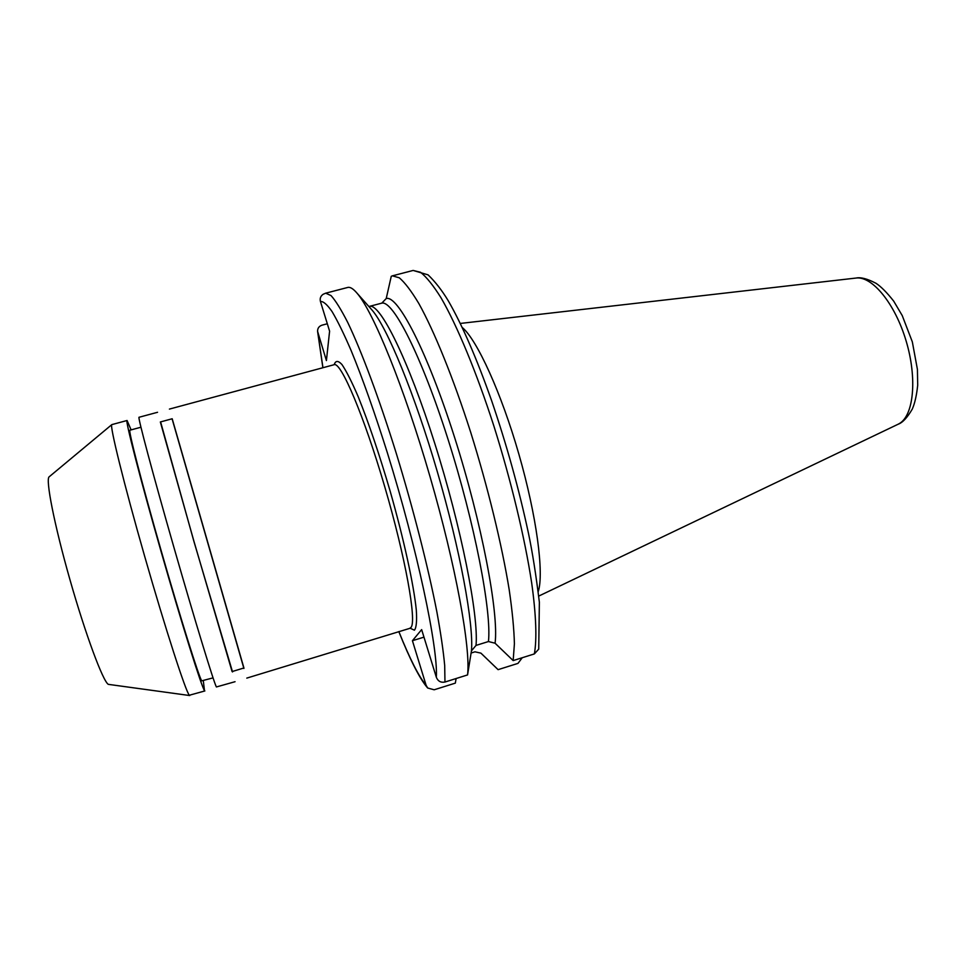 <?xml version="1.0" encoding="UTF-8"?>
<svg xmlns="http://www.w3.org/2000/svg" width="966" height="966" viewBox="0 0 966 966"><rect width="100%" height="100%" fill="white"/><g stroke="black" fill="none" stroke-linecap="round" stroke-linejoin="round"><path stroke-width="1.45" d="M456.097 678.543L455.336 683.119L434.181 689.784L427.697 688.021L426.115 685.305L412.422 640.7L421.647 629.615L436.33 677.251C437.948 681.223 440.822 682.829 444.964 682.032L444.698 665.538C443.358 651.012 440.75 633.116 436.861 611.828C428.083 566.873 413.279 508.853 396.289 453.404C379.167 398.451 361.477 351.117 347.724 322.427C341.179 309.627 335.625 300.68 331.048 295.596L325.687 293.181L323.115 294.292C320.591 296.091 319.698 298.494 320.446 301.501L329.599 331.169L326.411 360.584L317.597 331.386C317.512 328.307 318.973 326.23 321.98 325.18L327.317 323.767M243.903 668.472L172.081 418.797M444.964 682.032L467.556 674.932L471.456 650.83L476.021 645.409L488.446 641.545L495.075 643.211L513.163 660.587L514.407 643.779C514.033 629.083 512.306 611.08 509.203 589.755C501.897 544.8 487.866 487.154 470.708 432.345C453.308 378.044 434.398 331.531 418.882 303.602C411.444 291.177 404.911 282.579 399.308 277.81L392.401 275.841L391.266 276.288L386.219 298.554L381.787 303.143L369.121 306.451M513.163 660.587L534.355 653.922L538.726 649.128L539.366 602.229C535.973 574.613 532.326 551.55 528.414 533.063C518.996 489.17 506.776 445.169 491.754 401.059C476.6 358.157 462.074 324.685 448.188 300.655C441.909 290.295 435.207 281.698 428.083 274.863L413.146 270.444L392.401 275.841M412.422 640.7L423.965 637.149M522.244 657.737L517.969 663.388L498.094 669.655L480.911 653.137L474.97 651.821L471.106 653.028M480.971 653.185L498.094 669.655M538.243 591.603C544.208 573.406 536.613 515.723 518.887 454.201C501.209 392.655 476.999 339.754 462.279 327.51M467.556 674.932C470.84 648.548 455.916 565.955 430.063 476.781C404.259 387.595 373.323 311.764 357.058 293.205C353.242 288.725 350.139 286.805 347.772 287.445L325.687 293.181M243.915 667.977L172.19 418.761L160.344 421.973L193.985 541.455L232.094 671.575L243.915 667.977M232.54 671.938L193.924 541.455L160.61 421.9M235.052 681.706L216.396 686.959C214.114 683.336 194.83 620.305 173.868 547.203C152.882 474.089 137.498 416.322 139.019 417.276L157.543 412.289M213.039 677.878L201.713 680.837C198.972 677.154 180.57 618.469 161.213 550.861C141.833 483.241 128.031 429.508 129.903 430.208L140.939 427.226M203.319 680.837L204.478 690.605C201.665 687.14 181.886 624.145 160.911 550.922C139.925 477.687 125.025 419.679 127.065 420.5L131.122 429.882M204.864 690.944L189.336 695.242C185.883 691.958 165.645 629.603 144.731 556.549C123.805 483.471 109.387 424.799 111.827 424.617L127.065 420.5M189.734 695.544L108.301 684.351C102.939 681.296 85.431 634.179 69.866 579.395C54.253 524.61 45.305 478.834 49.194 476.793L111.802 424.642M317.838 332.678L322.946 367.72M398.849 631.571C409.801 658.8 418.894 676.707 426.115 685.305M436.33 677.251C438.226 648.174 417.083 548.229 387.39 452.885C374.651 412.518 362.552 378.358 351.081 350.429C343.908 333.825 337.581 320.893 332.087 311.62C327.172 304.531 323.284 301.163 320.446 301.501M334.779 364.387L334.2 364.689C340.889 361.574 363.965 415.658 384.734 486.707C405.563 557.72 416.889 621.355 410.997 627.405L409.995 628.154L414.438 630.194C416.382 627.707 417.01 620.981 416.298 610.005C413.762 584.732 403.897 539.439 390.167 491.223C379.312 454.249 368.674 422.794 358.253 396.833C351.865 381.944 346.432 371.173 341.94 364.52C338.136 360.415 335.552 360.463 334.188 364.689L169.412 409.089M899.418 423.531C913.764 415.283 917.338 378.225 906.12 340.95C895.059 303.626 872.141 275.817 856.045 278.051C860.706 277.013 867.359 278.763 876.017 283.304C881.028 286.588 886.909 292.529 893.695 301.126L902.232 315.568L912.327 341.843L917.422 369.423L917.7 385.229C916.613 395.42 914.802 403.377 912.29 409.077C907.303 417.638 902.582 422.697 898.102 424.243L899.418 423.531M534.355 653.922C536.975 639.564 536.178 615.33 531.674 582.909C524.828 537.953 511.038 480.428 493.807 425.801C476.323 371.705 457.051 325.445 441.003 297.757C433.275 285.441 426.453 276.952 420.536 272.279L413.146 270.444M495.075 643.211C498.999 613.458 481.756 522.437 454.431 436.922C427.165 351.298 397.738 294.642 386.219 298.554M488.446 641.545C491.815 611.913 474.68 522.956 448.067 439.433C421.49 355.79 392.969 299.979 381.787 303.143M476.021 645.409C478.822 615.91 461.241 526.917 434.7 443.213C408.207 359.4 380.242 303.324 369.64 306.331M471.456 650.83C473.811 624.265 460.202 550.004 437.369 471.891C414.571 393.754 387.149 327.402 372.055 310.086L357.058 293.205M410.647 628.093L246.801 678.108M317.585 331.386L322.885 367.732M398.801 631.583C410.236 660.116 419.787 678.844 427.467 687.768M856.045 278.051L460.323 323.441M898.102 424.243L538.75 596.082"/></g></svg>

